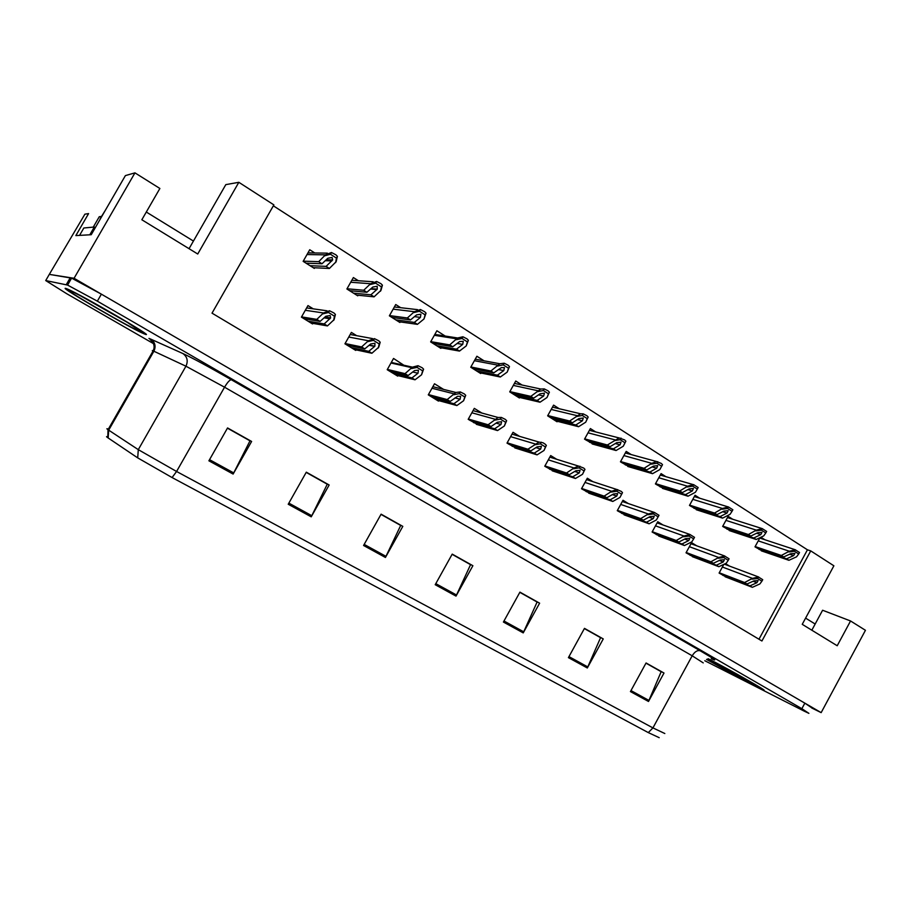 <?xml version="1.0" encoding="UTF-8"?>
<svg xmlns="http://www.w3.org/2000/svg" width="911" height="911" viewBox="0 0 911 911"><rect width="100%" height="100%" fill="white"/><g stroke="black" fill="none" stroke-linecap="round" stroke-linejoin="round"><path stroke-width="1.37" d="M134.953 172.862L159.88 188.475L141.843 219.767L197.733 254.01L238.841 182.302L273.881 204.884L212.024 313.156L761.926 640.991L810.744 550.893L833.884 565.799L802.238 624.331L837.209 645.751L850.555 620.972L865.45 630.298L821.153 712.63L74.064 278.276L134.953 172.862L125.399 175.595L91.225 234.719L75.852 235.596L88.583 213.595L84.894 214.176L49.194 274.564M811.769 708.006L821.153 712.63M74.064 278.276L49.296 274.382L71.605 278.128L101.383 294.162L804.846 703.144L811.838 707.881M238.841 182.302L225.814 184.626L189.055 248.692M850.555 620.972L822.599 610.245L811.826 630.207M758.977 639.226L807.442 549.811L273.346 205.818M807.442 549.811L810.744 550.893M559.286 408.754L553.592 405.122L547.636 415.826L557.054 421.782L557.327 421.281M484.037 360.802L476.886 356.247L470.736 367.235L480.689 373.521L480.985 372.998M445.16 336.034L436.893 330.761L430.63 341.898L440.878 348.366L441.186 347.82M400.692 307.702L395.738 304.536L389.373 315.821L399.906 322.483L400.236 321.913M358.376 280.736L353.377 277.548L346.897 288.981L357.75 295.836L358.091 295.244M522.071 385.034L515.763 381.026L509.716 391.867L519.407 397.982L519.68 397.481M595.68 431.939L590.385 428.569L584.532 439.136L593.961 444.454M631.209 454.578L626.199 451.389L620.448 461.831L629.626 467.001M665.884 476.669L661.079 473.606L655.408 483.923L664.347 488.956M699.716 498.226L695.047 495.254L689.468 505.434L698.179 510.342M732.706 519.247L728.14 516.343L722.651 526.41L731.134 531.181M759.979 537.672L754.991 546.839L763.27 551.497M764.876 539.745L760.913 537.217M314.796 252.973L309.74 249.751L303.147 261.343L314.329 268.403L314.694 267.766M519.612 436.369L513.03 432.304L507.006 443.11L516.913 448.542M443.611 389.407L434.501 383.77L428.284 394.862L438.476 401.113L438.749 400.612M403.835 365.22L393.541 358.456L387.209 369.707L397.697 376.129L397.993 375.605M356.656 335.669L351.384 332.413L344.939 343.8L355.745 350.416L356.042 349.881M481.873 413.047L474.312 408.379L468.197 419.322L478.377 424.913M556.667 459.269L550.688 455.568L544.767 466.238L554.4 471.534M592.947 481.691L587.333 478.218L581.503 488.751L590.886 493.899M628.374 503.589L622.999 500.264L617.271 510.672L626.404 515.683M662.957 524.952L657.742 521.73L652.105 532.013L660.999 536.886M696.687 545.791L691.586 542.649L686.029 552.806L694.694 557.555M723.846 564.342L719.098 573.065L727.547 577.688M729.574 566.118L725.463 563.579M313.282 308.863L307.975 305.584L301.416 317.13L312.541 323.952L312.86 323.382M756.893 687.031L763.019 689.889C771.799 693.544 728.584 668.97 708.189 658.744C728.174 668.765 771.435 693.351 762.689 689.707L706.537 659.427L756.893 687.031M145.179 334.246C157.147 338.881 80.988 294.515 67.334 288.992L65.649 288.377C58.076 286.316 131.742 328.939 143.972 333.779L145.179 334.246M659.211 737.682L648.279 732.592L172.088 477.558L137.709 457.88L107.817 437.735C106.257 436.654 106.132 436.346 107.43 436.825M704.795 660.726L804.424 711.252L808.9 713.347L801.862 708.69L97.352 301.165L67.585 285.075L45.721 280.565L66.662 293.684L153.492 343.641M288.229 504.238L306.312 472.171L329.156 484.994L311.232 516.833L288.229 504.238M208.892 460.807L227.556 427.942L251.618 441.459L233.125 474.073L208.892 460.807M503.407 622.042L519.93 592.139L539.619 603.184L523.233 632.894L503.407 622.042M568.407 657.628L584.475 628.374L603.253 638.918L587.322 667.979L568.407 657.628M630.435 691.586L646.07 662.969L663.994 673.035L648.495 701.47L630.435 691.586M363.569 545.484L381.105 514.168L402.81 526.364L385.433 557.464L363.569 545.484M435.207 584.703L452.22 554.116L472.889 565.708L456.012 596.101L435.207 584.703M306.278 472.228L326.992 484.06M227.522 427.999L249.762 440.696M519.908 592.196L536.716 601.818M584.441 628.431L600.144 637.438M646.036 663.014L660.714 671.441M381.071 514.225L400.373 525.26M452.186 554.161L470.201 564.467M472.889 565.708L470.281 564.319M452.107 554.309L470.554 564.672L456.012 596.101M402.81 526.364L400.453 525.112M380.992 514.385L400.692 525.442L385.433 557.464M663.994 673.035L660.794 671.305M645.956 663.151L661.158 671.692L648.495 701.47M603.253 638.918L600.224 637.29M584.372 628.579L600.565 637.666L587.322 667.979M539.619 603.184L536.795 601.67M519.828 592.332L537.103 602.034L523.233 632.894M251.618 441.459L249.853 440.537M227.431 428.159L250.001 440.833L233.125 474.073M329.156 484.994L327.072 483.912M306.187 472.388L327.265 484.219L311.232 516.833M303.989 318.713L320.103 321.401L325.842 316.254L330.124 315.536L330.647 317.939L324.191 323.917L327.448 325.922L334.155 319.567L335.419 314.432L333.916 312.951L329.486 310.742L323.485 312.963L316.823 319.385L301.564 316.891M311.118 323.075L327.448 325.922M307.952 321.139L324.191 323.917M320.103 321.401L316.823 319.385M333.665 320.421L334.439 316.174L328.495 312.496L329.486 310.742M334.439 316.174L335.419 314.432M328.495 312.496L322.995 313.828M306.039 263.177L322.004 263.769L327.789 258.269L332.094 257.46L332.64 259.931L326.104 266.376L329.383 268.46L336.136 261.719L337.423 256.333L335.908 254.818L331.456 252.506L325.421 254.864L318.702 261.673L303.249 261.161M313.202 267.697L329.383 268.46M310.025 265.693L326.104 266.376M322.004 263.769L318.702 261.673M335.658 262.573L336.432 258.086L330.465 254.26L331.456 252.506M336.432 258.086L337.423 256.333M330.465 254.26L324.931 255.729M815.163 624.024L805.597 618.125M347.296 345.246L364.764 348.879L370.675 343.971L374.945 343.299L374.876 346.214L368.739 351.316L371.893 353.263L378.76 347.171L380.183 342.217L378.714 340.771L374.421 338.641L368.408 340.76L361.587 346.92L345.098 343.538M354.22 349.482L371.893 353.263M351.145 347.603L368.739 351.316M364.764 348.879L361.587 346.92M378.281 348.013L379.204 343.937L373.442 340.361L374.421 338.641M379.204 343.937L380.183 342.217M373.442 340.361L367.942 341.614M389.361 371.028L408.105 375.537L414.585 370.549L418.434 370.219L418.012 373.225L411.954 377.906L415.029 379.796L421.565 374.774L423.592 369.16L422.18 367.759L418.001 365.698L412.421 367.144L405.019 373.647L387.369 369.422M396.08 375.138L415.029 379.796M393.096 373.316L411.954 377.906M408.105 375.537L405.019 373.647M421.565 374.774L422.636 370.857L417.044 367.395L418.001 365.698M422.636 370.857L423.592 369.16M417.044 367.395L411.533 368.568M430.243 396.069L450.182 401.421L457.584 396.285L460.636 396.353L460.101 399.246L453.917 403.721L456.889 405.554L463.574 400.749L465.726 395.317L464.359 393.951L460.294 391.946L455.853 392.47L447.176 399.576L428.443 394.577M436.768 400.066L456.889 405.554M433.875 398.289L453.917 403.721M450.182 401.421L447.176 399.576M463.574 400.749L464.792 396.991L459.36 393.62L460.294 391.946M464.792 396.991L465.726 395.317M459.36 393.62L453.837 394.725M349.596 290.689L366.905 292.283L372.85 287.022L377.154 286.27L377.268 289.151L370.891 294.811L374.068 296.838L380.98 290.358L382.415 285.166L380.946 283.685L376.63 281.453L370.583 283.72L363.705 290.256L347.011 288.776M356.554 295.084L374.068 296.838M353.468 293.137L370.891 294.811M366.905 292.283L363.705 290.256M380.502 291.213L381.447 286.897L375.651 283.184L376.63 281.453M381.447 286.897L382.415 285.166M375.651 283.184L370.105 284.574M391.889 317.415L410.462 319.943L416.589 314.887L420.859 314.215L420.438 317.392L414.323 322.403L417.409 324.362L424.002 318.975L426.052 313.133L424.628 311.687L420.426 309.535L414.38 311.699L407.354 317.973L389.498 315.593M398.654 321.685L417.409 324.362M395.647 319.795L414.323 322.403M410.462 319.943L407.354 317.973M424.002 318.975L425.095 314.83L419.47 311.243L420.426 309.535M425.095 314.83L426.052 313.133M419.47 311.243L413.913 312.541M432.987 343.379L452.733 346.795L459.622 341.557L463.266 341.329L462.731 344.381L456.491 349.175L459.486 351.077L466.216 345.929L468.379 340.27L467.013 338.858L462.936 336.774L457.607 337.981L449.727 344.882L430.766 341.648M439.546 347.524L459.486 351.077M436.631 345.69L456.491 349.175M452.733 346.795L449.727 344.882M466.216 345.929L467.445 341.944L461.991 338.459L462.936 336.774M467.445 341.944L468.379 340.27M461.991 338.459L456.422 339.678M472.923 368.613L493.773 372.861L501.414 367.589L504.432 367.645L503.794 370.583L497.417 375.173L500.333 377.017L507.199 372.098L509.477 366.609L508.144 365.231L504.193 363.216L499.797 363.751L490.858 371.005L470.873 366.974M479.3 372.645L500.333 377.017M476.476 370.857L497.417 375.173M493.773 372.861L490.858 371.005M507.199 372.098L508.554 368.26L503.259 364.878L504.193 363.216M508.554 368.26L509.477 366.609M503.259 364.878L497.691 366.028M105.266 210.418L100.221 218.538M193.428 241.062L146.307 212.035M89.802 234.799L94.3 227.033L95.313 227.648M79.564 235.38L83.846 227.989L94.3 227.033M144.781 334.007L143.574 333.551C131.469 328.757 58.555 286.578 66.07 288.616L67.744 289.22C81.25 294.697 156.59 338.585 144.781 334.007M101.44 216.431L99.276 216.727L93.264 227.124M469.974 420.415L491.029 426.553L497.338 422.26L501.608 421.725L500.97 424.503L494.662 428.785L497.554 430.573L504.375 425.972L506.63 420.711L505.298 419.367L501.357 417.432L498.112 417.489L488.114 424.765L468.356 419.037M476.328 424.31L497.554 430.573M473.504 422.579L494.662 428.785M491.029 426.553L488.114 424.765M504.375 425.972L505.707 422.351L500.435 419.083L501.357 417.432M505.707 422.351L506.63 420.711M500.435 419.083L494.901 420.119M508.611 444.09L530.714 450.968L537.137 446.857L541.396 446.367L540.678 449.043L534.245 453.143L537.057 454.874L544.004 450.478L546.361 445.365L545.074 444.067L542.956 442.746L539.027 442.074L527.89 449.225L507.176 442.814M514.795 447.882L537.057 454.874M512.05 446.196L534.245 453.143M530.714 450.968L527.89 449.225M544.004 450.478L545.461 446.994L540.337 443.828L541.248 442.188M545.461 446.994L546.361 445.365M540.337 443.828L534.803 444.784M546.201 467.127L569.295 474.699L575.82 470.771L580.068 470.315L579.259 472.9L572.723 476.806L575.456 478.491L582.516 474.289L584.976 469.336L583.723 468.06L578.599 466.102L574.01 467.969L566.54 473.003L544.926 465.942M552.214 470.805L575.456 478.491M549.549 469.176L572.723 476.806M569.295 474.699L566.54 473.003M582.516 474.289L584.088 470.941L579.111 467.855L580 466.25M584.088 470.941L584.976 469.336M579.111 467.855L573.577 468.766M511.754 393.153L533.641 398.175L540.121 393.768L544.402 393.199L543.673 396.034L537.183 400.43L540.018 402.218L547.01 397.515L549.39 392.185L548.103 390.853L544.254 388.895L540.804 389.031L530.806 396.376L509.864 391.605M517.96 397.071L540.018 402.218M515.205 395.328L537.183 400.43M533.641 398.175L530.806 396.376M547.01 397.515L548.49 393.825L543.343 390.534L544.254 388.895M548.49 393.825L549.39 392.185M543.343 390.534L537.775 391.616M549.527 417.022L572.393 422.784L578.963 418.57L583.245 418.035L582.425 420.768L575.832 424.97L578.576 426.712L585.693 422.203L588.176 417.044L586.923 415.735L583.177 413.845L580.58 413.788L569.626 421.03L547.784 415.553M555.562 420.836L578.576 426.712M552.886 419.14L575.832 424.97M572.393 422.784L569.626 421.03M585.693 422.203L587.276 418.65L582.288 415.45L583.177 413.845M587.276 418.65L588.176 417.044M582.288 415.45L576.709 416.475M586.285 440.241L610.051 446.697L616.736 442.666L620.995 442.177L620.084 444.807L613.399 448.827L616.075 450.524L623.283 446.208L625.868 441.197L624.65 439.922L619.138 437.952L607.364 445.001L584.68 438.863M592.161 443.953L616.075 450.524M589.554 442.302L613.399 448.827M610.051 446.697L607.364 445.001M623.283 446.208L624.992 442.792L620.129 439.683L621.006 438.089M624.992 442.792L625.868 441.197M620.129 439.683L614.561 440.628M582.789 489.537L606.794 497.77L613.422 494.013L617.669 493.591L616.77 496.085L610.131 499.82L612.796 501.46L619.947 497.44L622.509 492.635L621.291 491.393L616.906 489.526L611.691 491.291L604.13 496.131L581.673 488.455M588.643 493.124L612.796 501.46M586.046 491.541L610.131 499.82M606.794 497.77L604.13 496.131M619.947 497.44L621.632 494.217L616.793 491.223L617.669 489.628M621.632 494.217L622.509 492.635M616.793 491.223L611.258 492.065M618.41 511.367L643.28 520.215L649.998 516.617L654.223 516.241L653.244 518.632L646.525 522.208L649.11 523.802L656.364 519.953L658.152 516.856L653.438 513.941L654.303 512.369L648.336 513.963L640.684 518.61L617.442 510.365M658.152 516.856L659.006 515.296L654.303 512.369M624.103 514.863L649.11 523.802M621.575 513.303L646.525 522.208M643.28 520.215L640.684 518.61M653.438 513.941L647.915 514.726M653.096 532.616L678.775 542.056L685.584 538.617L689.798 538.264L688.739 540.565L681.94 543.992L684.457 545.541L691.802 541.863L693.67 538.879L689.092 536.044L689.934 534.495L683.99 536.021L676.247 540.496L652.265 531.705M693.67 538.879L694.512 537.342L689.934 534.495M658.642 536.021L684.457 545.541M656.182 534.518L681.94 543.992M678.775 542.056L676.247 540.496M689.092 536.044L683.569 536.773M686.894 553.33L713.336 563.305L720.214 560.014L724.416 559.696L723.288 561.928L716.41 565.196L718.859 566.71L726.283 563.192L728.242 560.311L723.789 557.555L724.621 556.029L718.688 557.486L710.865 561.791L686.199 552.499M728.242 560.311L729.073 558.785L724.621 556.029M692.303 556.644L718.859 566.71M689.9 555.175L716.41 565.196M713.336 563.305L710.865 561.791M723.789 557.555L718.278 558.238M719.827 573.509L746.986 584.008L753.932 580.865L758.123 580.569L756.927 582.71L749.981 585.853L752.361 587.322L759.865 583.951L761.903 581.184L757.565 578.496L758.385 576.982L752.463 578.383L744.583 582.528L719.257 572.757M761.903 581.184L762.723 579.681L758.385 576.982M725.099 576.743L752.361 587.322M722.753 575.308L749.981 585.853M746.986 584.008L744.583 582.528M757.565 578.496L752.065 579.123M622.054 462.845L646.685 469.962L653.449 466.102L657.708 465.646L656.717 468.186L649.942 472.035L652.538 473.686L659.849 469.552L662.513 464.69L661.329 463.448L656.524 461.524L651.786 463.357L644.077 468.3L620.596 461.547M627.781 466.466L652.538 473.686M625.242 464.861L649.942 472.035M646.685 469.962L644.077 468.3M659.849 469.552L661.648 466.261L656.922 463.232L657.788 461.661M661.648 466.261L662.513 464.69M656.922 463.232L651.365 464.132M656.899 484.857L682.316 492.6L689.172 488.9L693.419 488.478L692.349 490.927L685.493 494.605L688.021 496.21L695.423 492.259L697.314 489.093L692.713 486.144L693.567 484.595L687.577 486.223L679.777 490.983L655.567 483.639M697.314 489.093L698.168 487.544L693.567 484.595M662.468 488.376L688.021 496.21M659.997 486.816L685.493 494.605M682.316 492.6L679.777 490.983M692.713 486.144L687.156 486.986M690.834 506.3L717.003 514.624L723.938 511.082L728.162 510.695L727.024 513.052L720.089 516.583L722.56 518.143L730.03 514.351L732.023 511.299L727.547 508.44L728.379 506.903L722.4 508.475L714.531 513.052L689.616 505.149M732.023 511.299L732.854 509.773L728.379 506.903M696.266 509.727L722.56 518.143M693.852 508.213L720.089 516.583M717.003 514.624L714.531 513.052M727.547 508.44L721.99 509.226M723.903 527.196L750.778 536.067L757.781 532.673L761.995 532.331L760.787 534.598L753.784 537.98L756.176 539.494L763.737 535.873L765.809 532.924L761.448 530.145L762.268 528.631L756.312 530.134L748.364 534.541L722.799 526.125M765.809 532.924L766.629 531.42L762.268 528.631M729.187 530.544L756.176 539.494M726.841 529.052L753.784 537.98M750.778 536.067L748.364 534.541M761.448 530.145L755.902 530.874M756.13 547.568L783.665 556.951L790.737 553.706L794.939 553.387L793.663 555.573L786.592 558.819L788.926 560.299L796.556 556.826L798.708 553.99L794.46 551.269L795.269 549.777L789.325 551.223L781.319 555.471L755.151 546.554M798.708 553.99L799.516 552.499L795.269 549.777M761.289 550.825L788.926 560.299M759 549.379L786.592 558.819M783.665 556.951L781.319 555.471M794.46 551.269L788.926 551.952M108.17 437.975L108.682 430.163L153.891 351.236L152.331 350.564L152.854 351.407M172.088 477.558L176.575 471.477L652.936 727.9L648.279 732.592M137.709 457.88L138.29 449.647L176.575 471.477L224.55 387.198L185.946 366.211L153.891 351.236C156.123 346.305 155.121 342.285 150.884 339.177L182.872 353.525C193.052 358.296 209.211 367.042 231.36 379.75L700.206 650.796C714.657 659.222 718.335 661.853 711.275 658.676M703.235 662.889L692.189 655.795L652.936 727.9L664.825 733.526M108.318 429.172C106.507 428.409 106.405 428.591 108.01 429.707L138.29 449.647L185.946 366.211C188.304 360.995 187.279 356.77 182.872 353.525M148.948 338.391L150.884 339.177M45.721 280.565L49.296 274.382M801.862 708.69L804.846 703.144M97.352 301.165L101.383 294.162M66.298 284.608L70.295 277.684M700.206 650.796C697.439 649.976 694.763 651.65 692.189 655.795L224.55 387.198C227.511 382.256 229.777 379.773 231.36 379.75M435.8 583.644L456.559 595.02M503.977 620.995L523.757 631.835M568.965 656.615L587.834 666.943M630.981 690.584L648.985 700.457M364.184 544.402L386.002 556.359M288.855 503.123L311.824 515.717M209.541 459.668L233.751 472.923M305.299 310.287L323.485 312.963M306.654 307.918L327.015 310.799M324.054 317.859L329.941 318.793M307.018 254.545L325.421 254.864M307.964 252.882L327.368 253.144M325.227 260.694L331.911 260.899M348.765 337.036L368.408 340.76M350.211 334.485L372.519 338.585M369.057 345.315L374.649 346.419M390.978 363.011L412 367.725M412.683 371.995L418.012 373.225M431.996 388.245L454.293 393.905M454.999 397.913L460.101 399.246M350.712 282.251L370.583 283.72M351.828 280.281L373.191 281.772M370.561 289.049L376.847 289.573M393.131 309.159L414.38 311.699M394.361 306.973L417.568 309.649M414.482 316.629L420.438 317.392M434.342 335.294L456.889 338.858M457.06 343.447L462.731 344.381M474.392 360.699L498.146 365.209M498.374 369.524L503.794 370.583M707.927 658.824L749.229 681.189C761.96 688.636 763.646 690.082 754.274 685.516L706.708 659.336M141.137 331.911C134.612 330.283 62.665 288.855 69.885 290.814C74.827 291.372 152.331 336.125 141.137 331.911M471.852 412.774L495.356 419.311M496.074 423.114L500.97 424.503M510.604 436.642L535.247 443.987M535.964 447.62L540.678 449.043M548.308 459.85L574.01 467.969M574.716 471.442L579.259 472.9M513.326 385.41L538.219 390.808M538.481 394.884L543.673 396.034M551.189 409.438L577.153 415.678M577.437 419.55L582.425 420.768M588.028 432.827L614.993 439.854M615.289 443.532L620.084 444.807M584.999 482.431L611.691 491.291M612.386 494.605L616.77 496.085M620.71 504.421L648.336 513.963M649.008 517.152L653.244 518.632M655.487 525.841L683.99 536.021M684.639 539.084L688.739 540.565M689.365 546.702L718.688 557.486M719.314 560.447L723.288 561.928M722.389 567.029L752.463 578.383M753.078 581.252L756.927 582.71M623.887 455.58L651.786 463.357M652.094 466.876L656.717 468.186M658.801 477.751L687.577 486.223M687.885 489.594L692.349 490.927M692.804 499.33L722.4 508.475M722.708 511.709L727.024 513.052M725.942 520.375L756.312 530.134M756.608 533.242L760.787 534.598M758.237 540.872L789.325 551.223M789.621 554.218L793.663 555.573M154.107 342.582L150.053 339.473L152.615 341.989C154.392 344.973 154.574 347.945 153.15 350.894L108.01 429.707L107.817 437.735M67.585 285.075L71.605 278.128M324.954 317.051L330.647 317.939M326.229 259.749L332.64 259.931M369.297 345.11L374.876 346.214M391.309 362.419L412.421 367.144M432.85 386.708L455.853 392.47M371.039 288.628L377.268 289.151M434.832 334.417L457.607 337.981M475.246 359.162L499.797 363.751M711.764 660.748C732.991 671.373 767.677 691.939 759.58 687.646M138.734 329.566L140.362 331.171L127.221 322.312L81.534 296.405M473.048 410.633L498.112 417.489M512.005 434.137L539.027 442.074M549.811 457.14L578.599 466.102M514.442 383.406L540.804 389.031M552.465 407.137L580.58 413.788M589.406 430.322L619.138 437.952M586.559 479.596L616.906 489.526M622.315 501.517L654.041 512.324M657.104 522.891L690.014 534.495M690.993 543.73L724.86 556.04M724.268 564.137L758.738 577.016M625.333 452.961L656.524 461.524M660.281 475.041L692.793 484.481M694.319 496.575L728.014 506.846M727.468 517.585L762.245 528.619M759.763 538.059L795.394 549.788"/></g></svg>
